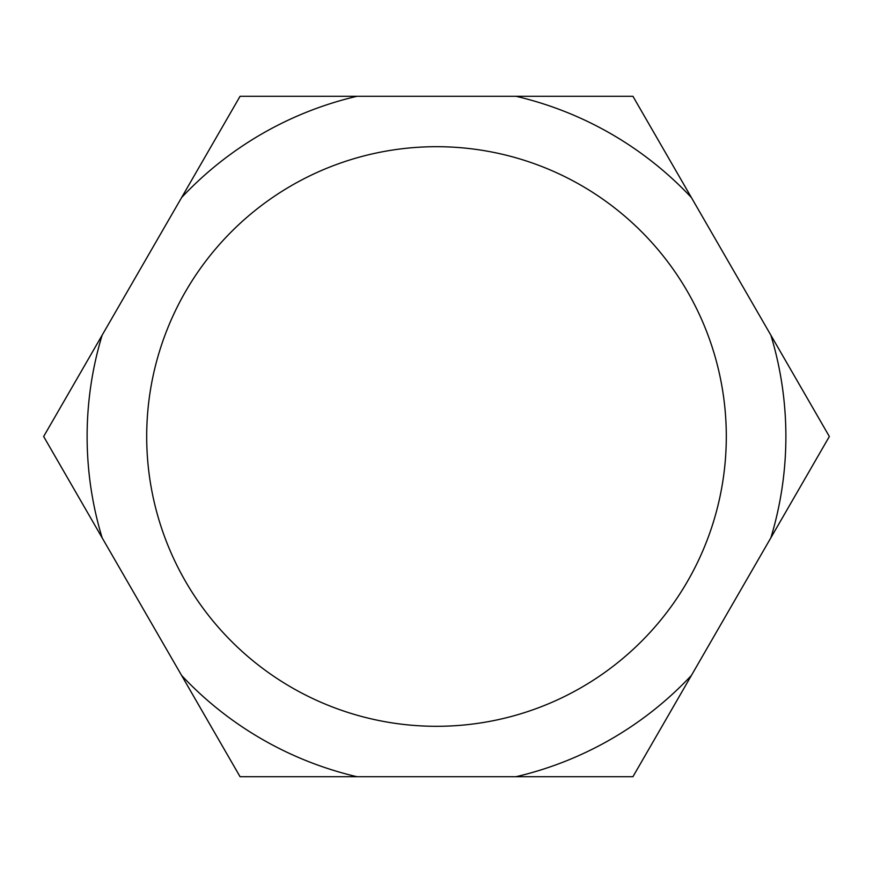 <?xml version="1.0" encoding="UTF-8"?>
<svg xmlns="http://www.w3.org/2000/svg" width="873" height="873" viewBox="0 0 873 873"><rect width="100%" height="100%" fill="white"/><g stroke="black" fill="none" stroke-linecap="round" stroke-linejoin="round"><path stroke-width="1.31" d="M357.013 776.719A349.375 349.375 0 0 1 181.606 675.44L240.075 776.719L632.925 776.719L770.881 537.779L829.35 436.5L770.881 335.221L632.925 96.281L515.987 96.281A349.375 349.375 0 0 1 691.394 197.56M102.119 335.221L43.65 436.5L102.119 537.779A349.375 349.375 0 0 1 102.119 335.221L181.606 197.56A349.375 349.375 0 0 1 357.013 96.281L240.075 96.281L181.606 197.56M691.394 675.44A349.375 349.375 0 0 1 515.987 776.719M770.881 335.221A349.375 349.375 0 0 1 770.881 537.779M102.119 537.779L181.606 675.44M726.303 436.5A289.803 289.803 0 0 1 291.593 687.477A289.803 289.803 0 0 1 291.593 185.523A289.803 289.803 0 0 1 726.303 436.5M515.987 96.281L357.013 96.281"/></g></svg>
